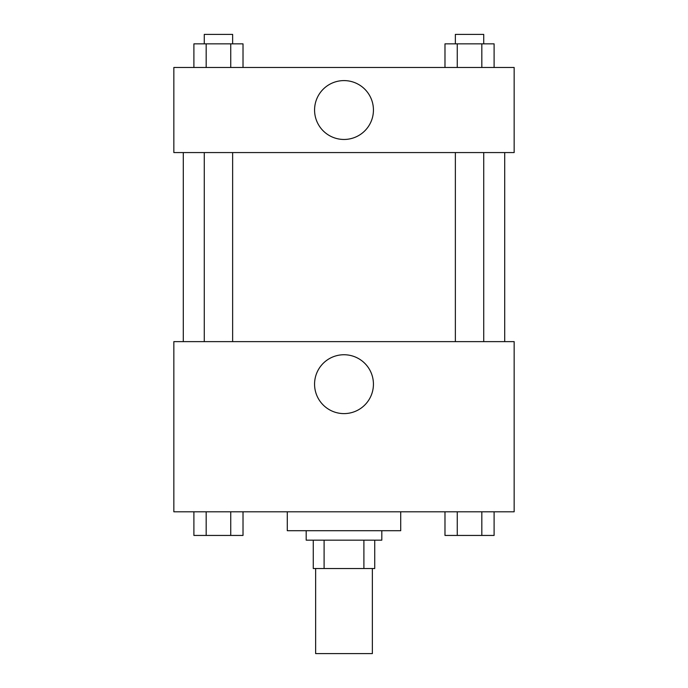 <?xml version="1.0" encoding="UTF-8"?>
<svg xmlns="http://www.w3.org/2000/svg" width="688" height="688" viewBox="0 0 688 688"><rect width="100%" height="100%" fill="white"/><g stroke="black" fill="none" stroke-linecap="round" stroke-linejoin="round"><path stroke-width="1.03" d="M315.637 568.52L315.637 653.6L372.363 653.6L372.363 568.52M363.9 540.157L363.9 568.52L313.272 568.52L313.272 540.157M363.9 568.52L374.728 568.52L374.728 540.157L374.728 568.52M381.814 530.706L381.814 540.157L306.186 540.157L306.186 530.706M324.1 540.157L324.1 568.52M287.283 511.795L287.283 530.706L400.717 530.706L400.717 511.795M514.16 511.795L173.84 511.795L173.84 341.635L514.16 341.635L514.16 511.795M344 413.608A29.438 29.438 0 0 1 318.51 369.456A29.438 29.438 0 0 1 369.49 369.456A29.438 29.438 0 0 1 344 413.608M504.708 152.564L504.708 341.635M455.361 341.635L455.361 152.564M232.639 152.564L232.639 341.635M514.16 152.564L173.84 152.564L173.84 67.484L514.16 67.484L514.16 152.564M373.438 110.028A29.438 29.438 0 0 1 329.285 135.519A29.438 29.438 0 0 1 329.285 84.538A29.438 29.438 0 0 1 373.438 110.028M494.104 67.484L494.104 43.851L444.981 43.851L444.981 67.484M481.824 43.851L481.824 67.484M457.262 43.851L457.262 67.484M455.361 43.851L455.361 34.4L483.724 34.4L483.724 43.851M243.019 67.484L243.019 43.851L193.896 43.851L193.896 67.484M230.738 43.851L230.738 67.484M206.176 43.851L206.176 67.484M204.276 43.851L204.276 34.4L232.639 34.4L232.639 43.851M494.104 511.795L494.104 535.436L444.981 535.436L444.981 511.795M481.824 511.795L481.824 535.436M457.262 511.795L457.262 535.436M483.724 535.436L455.361 535.436M243.019 511.795L243.019 535.436L193.896 535.436L193.896 511.795M230.738 511.795L230.738 535.436M206.176 511.795L206.176 535.436M232.639 535.436L204.276 535.436M183.292 152.564L183.292 341.635M483.724 341.635L483.724 152.564M204.276 152.564L204.276 341.635"/></g></svg>
